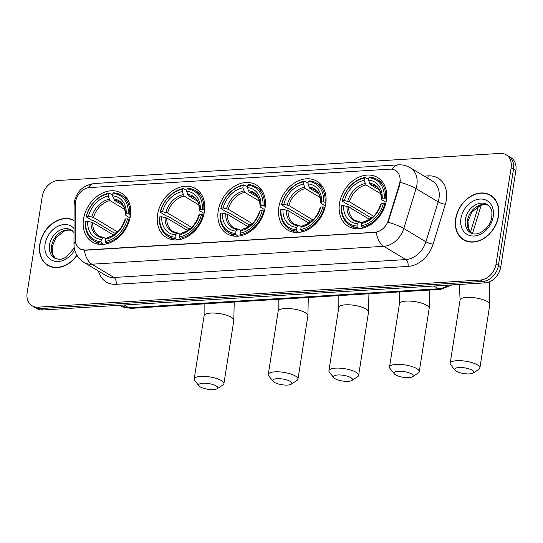 <?xml version="1.0" encoding="UTF-8"?>
<svg xmlns="http://www.w3.org/2000/svg" width="543" height="543" viewBox="0 0 543 543"><rect width="100%" height="100%" fill="white"/><g stroke="black" fill="none" stroke-linecap="round" stroke-linejoin="round"><path stroke-width="0.81" d="M339.497 203.353A28.474 21.876 -59 0 0 348.28 226.329A28.474 21.876 -59 0 0 386.344 200.482A28.474 21.876 -59 0 0 377.568 177.5A28.474 21.876 -59 0 0 339.497 203.353M157.592 214.505A28.474 21.876 -59 0 0 166.368 237.488A28.474 21.876 -59 0 0 204.439 211.634A28.474 21.876 -59 0 0 195.656 188.652A28.474 21.876 -59 0 0 157.592 214.505M218.225 210.786A28.474 21.876 -59 0 0 227.008 233.768A28.474 21.876 -59 0 0 265.072 207.915A28.474 21.876 -59 0 0 256.296 184.932A28.474 21.876 -59 0 0 218.225 210.786M278.864 207.066A28.474 21.876 -59 0 0 287.641 230.049A28.474 21.876 -59 0 0 325.712 204.195A28.474 21.876 -59 0 0 316.929 181.219A28.474 21.876 -59 0 0 278.864 207.066M83.52 219.046A28.474 21.876 -59 0 0 92.303 242.029A28.474 21.876 -59 0 0 130.368 216.175A28.474 21.876 -59 0 0 121.584 193.193A28.474 21.876 -59 0 0 83.52 219.046M75.511 201.982A14.505 11.145 -59 0 0 75.321 204.344L75.226 239.463A14.505 11.145 -59 0 0 79.889 248.809A14.505 11.145 -59 0 0 85.203 250.045L374.826 232.289A14.505 11.145 -59 0 0 388.347 220.268L399.349 184.477A14.505 11.145 -59 0 0 395.433 170.38A14.505 11.145 -59 0 0 390.112 169.144L89.588 187.573A14.505 11.145 -59 0 0 75.511 201.982M74.045 220.37A26.057 20.016 -59 0 0 39.768 244.343A26.057 20.016 -59 0 0 47.804 265.371A26.057 20.016 -59 0 0 76.997 255.427M47.838 265.079A26.057 20.016 -59 0 0 49.013 266.029M455.645 218.843A26.057 20.016 -59 0 0 463.681 239.87A26.057 20.016 -59 0 0 498.515 216.216A26.057 20.016 -59 0 0 490.478 195.181A26.057 20.016 -59 0 0 455.645 218.843M463.715 239.578A26.057 20.016 -59 0 0 464.889 240.529M32.118 305.784L36.836 308.614A16.114 12.38 -59 0 0 42.748 309.985L485.143 282.862A16.114 12.38 -59 0 0 500.782 266.851L515.85 170.611L513.488 169.199A16.114 12.38 -59 0 0 508.519 156.187A16.114 12.38 -59 0 1 513.488 169.199L498.42 265.439L513.488 169.199L511.133 167.78A16.114 12.38 -59 0 0 506.164 154.775A16.114 12.38 -59 0 0 500.252 153.397L57.857 180.527A16.114 12.38 -59 0 0 42.218 196.532L27.15 292.772A16.114 12.38 -59 0 0 32.118 305.784A16.114 12.38 -59 0 0 38.03 307.155L480.426 280.032A16.114 12.38 -59 0 0 496.058 264.02L511.133 167.78M485.143 282.862L482.781 281.444A16.114 12.38 -59 0 0 498.42 265.439A16.114 12.38 -59 0 1 482.781 281.444L40.386 308.573L482.781 281.444L480.426 280.032M34.48 307.195A16.114 12.38 -59 0 0 40.386 308.573A16.114 12.38 -59 0 1 34.48 307.195M400.327 180.215L399.777 184.729L388.096 222.243A18.801 3.679 17.1 0 1 403.795 228.501A21.489 16.507 121 0 1 383.758 246.312A18.801 10.643 86.5 0 1 376.245 232.316L85.495 250.221L80.052 248.904M491.625 195.942A26.057 20.016 -59 0 0 490.241 195.351M515.85 170.611A16.114 12.38 -59 0 0 510.882 157.606L506.164 154.775M74.045 220.675A25.786 19.813 -59 0 0 39.992 244.33A25.786 19.813 -59 0 0 47.94 265.14A25.786 19.813 -59 0 0 76.882 255.23M47.94 265.14L50.302 266.559A25.786 19.813 -59 0 0 50.404 266.62M492.8 196.892A25.786 19.813 -59 0 0 492.698 196.831L490.343 195.412A25.786 19.813 -59 0 0 455.862 218.829A25.786 19.813 -59 0 0 463.817 239.639A25.786 19.813 -59 0 0 498.291 216.229A25.786 19.813 -59 0 0 490.343 195.412M463.817 239.639L466.179 241.058A25.786 19.813 -59 0 0 466.281 241.119M213.562 389.602A9.672 2.885 -171.1 0 0 217.193 388.727A9.672 2.885 -171.1 0 0 214.22 384.987A9.672 2.885 -171.1 0 0 202.946 383.236A9.672 2.885 -171.1 0 0 199.043 385.89A9.672 2.885 -171.1 0 0 213.562 389.602M199.043 385.89L194.72 380.528A15.041 4.493 8.9 0 1 194.19 379.028A15.041 4.493 8.9 0 1 200.795 376.401A15.041 4.493 8.9 0 1 216.372 378.444A15.041 4.493 8.9 0 1 223.913 383.677A15.041 4.493 8.9 0 1 222.949 384.953L217.193 388.727M103.564 244.391L101.412 243.094L100.978 241.723A25.569 19.643 -59 0 1 85.624 221.429L87.674 221.3A23.098 17.749 -59 0 0 101.344 239.382L103.048 237.868L104.208 237.746L106.055 238.852M113.575 235.071L92.724 222.562L87.674 221.3M113.765 234.956A25.514 19.602 121 0 1 114.186 232.981L93.837 220.777L92.432 220.553L86.12 216.772L86.418 216.358A25.569 19.643 -59 0 1 108.491 193.77L109.238 193.104A26.648 20.471 -59 0 0 86.12 216.772M129.736 214.098A26.648 20.471 -59 0 0 121.238 195.113A26.648 20.471 -59 0 0 113.657 192.833L112.91 193.498A25.569 19.643 -59 0 1 128.263 213.793L130.571 214.594M129.648 219.582L127.469 218.863A25.569 19.643 -59 0 1 105.396 241.452L105.831 242.823A26.648 20.471 -59 0 0 128.949 219.162M105.831 242.823L107.276 243.692M85.624 221.429L85.326 221.836A26.648 20.471 -59 0 0 93.83 240.814A26.648 20.471 -59 0 0 101.412 243.094M128.263 213.793L126.214 213.922A23.098 17.749 -59 0 0 112.544 195.84L112.91 193.498M105.396 241.452L105.763 239.11A23.098 17.749 -59 0 0 125.419 218.985L127.469 218.863M101.344 239.382L100.978 241.723M112.544 195.84L114.444 200.333L123.207 205.587M130.035 217.974L125.922 215.51L125.535 214.845L126.214 213.922M125.419 218.985L124.693 220.003C121.53 229.417 115.951 235.194 107.942 237.345L105.763 239.11M114.444 200.333A19.874 15.272 -59 0 1 119.548 201.989C122.983 203.347 124.965 207.684 125.481 214.994L125.535 214.845A20.661 15.876 -59 0 0 113.514 198.962M107.466 237.596A20.661 15.876 -59 0 0 124.741 219.915L125.128 220.58M92.724 222.562A19.874 15.272 -59 0 0 99.104 236.083L104.208 237.746M109.238 193.104L112.652 195.147M108.491 193.77L108.118 196.111A23.098 17.749 -59 0 0 88.461 216.236L86.418 216.358M124.91 209.537L110.019 200.605L108.118 196.111M88.461 216.236L93.518 217.499L117.614 231.949M116.65 232.832L114.186 232.981M287.634 385.062A9.672 2.885 -171.1 0 0 291.258 384.186A9.672 2.885 -171.1 0 0 288.292 380.446A9.672 2.885 -171.1 0 0 277.018 378.695A9.672 2.885 -171.1 0 0 273.115 381.349A9.672 2.885 -171.1 0 0 287.634 385.062M273.115 381.349L268.785 375.987A15.041 4.493 8.9 0 1 268.262 374.48A15.041 4.493 8.9 0 1 274.86 371.86A15.041 4.493 8.9 0 1 290.444 373.903A15.041 4.493 8.9 0 1 297.978 379.136A15.041 4.493 8.9 0 1 297.014 380.405L291.258 384.186M177.636 239.85L175.477 238.553L175.05 237.182A25.569 19.643 -59 0 1 159.696 216.888L161.746 216.759A23.098 17.749 -59 0 0 175.416 234.841L177.12 233.327L178.274 233.205L180.127 234.311M187.647 230.524L166.796 218.021L161.746 216.759M187.837 230.408A25.514 19.602 121 0 1 188.258 228.44L167.909 216.236L166.504 216.012L160.192 212.225L160.49 211.818A25.569 19.643 -59 0 1 182.557 189.229L183.31 188.564A26.648 20.471 -59 0 0 160.192 212.225M203.808 209.55A26.648 20.471 -59 0 0 195.31 190.573A26.648 20.471 -59 0 0 187.729 188.292L186.982 188.957A25.569 19.643 -59 0 1 202.329 209.252L204.643 210.053M203.72 215.042L201.541 214.322A25.569 19.643 -59 0 1 179.468 236.911L179.903 238.282A26.648 20.471 -59 0 0 203.014 214.621M179.903 238.282L181.348 239.151M159.696 216.888L159.398 217.295A26.648 20.471 -59 0 0 167.902 236.273A26.648 20.471 -59 0 0 175.477 238.553M202.329 209.252L200.286 209.381A23.098 17.749 -59 0 0 186.609 191.299L186.982 188.957M179.468 236.911L179.835 234.569A23.098 17.749 -59 0 0 199.491 214.444L201.541 214.322M175.416 234.841L175.05 237.182M186.609 191.299L188.509 195.792L197.272 201.046M204.1 213.433L199.994 210.969L199.607 210.304L200.286 209.381M199.491 214.444L198.765 215.462C195.602 224.877 190.023 230.653 182.014 232.798L179.835 234.569M188.509 195.792A19.874 15.272 -59 0 1 193.62 197.448C197.055 198.806 199.03 203.143 199.552 210.453L199.607 210.304A20.661 15.876 -59 0 0 187.586 194.421M181.538 233.056A20.661 15.876 -59 0 0 198.813 215.367L199.2 216.033M166.796 218.021A19.874 15.272 -59 0 0 173.169 231.542L178.274 233.205M183.31 188.564L186.717 190.607M182.557 189.229L182.19 191.57A23.098 17.749 -59 0 0 162.533 211.695L160.49 211.818M198.982 204.996L184.091 196.064L182.19 191.57M162.533 211.695L167.59 212.958L191.686 227.408M190.722 228.291L188.258 228.44M348.273 381.342A9.672 2.885 -171.1 0 0 351.898 380.473A9.672 2.885 -171.1 0 0 348.932 376.727A9.672 2.885 -171.1 0 0 337.658 374.975A9.672 2.885 -171.1 0 0 333.748 377.629A9.672 2.885 -171.1 0 0 348.273 381.342M333.748 377.629L329.425 372.267A15.041 4.493 8.9 0 1 328.895 370.767A15.041 4.493 8.9 0 1 335.499 368.14A15.041 4.493 8.9 0 1 351.077 370.183A15.041 4.493 8.9 0 1 358.618 375.417A15.041 4.493 8.9 0 1 357.654 376.693L351.898 380.473M238.275 236.13L236.117 234.834L235.682 233.463A25.569 19.643 -59 0 1 220.336 213.168L222.379 213.039A23.098 17.749 -59 0 0 236.056 231.121L237.753 229.608L238.913 229.485L240.759 230.592M248.28 226.811L227.429 214.302L222.379 213.039M248.47 226.696A25.514 19.602 121 0 1 248.891 224.721L228.542 212.523L227.137 212.293L220.825 208.512L221.123 208.105A25.569 19.643 -59 0 1 243.196 185.509L243.943 184.844A26.648 20.471 -59 0 0 220.825 208.512M264.448 205.838A26.648 20.471 -59 0 0 255.943 186.853A26.648 20.471 -59 0 0 248.361 184.572L247.615 185.238A25.569 19.643 -59 0 1 262.968 205.539L265.283 206.333M264.353 211.322L262.174 210.603A25.569 19.643 -59 0 1 240.108 233.191L240.535 234.562A26.648 20.471 -59 0 0 263.654 210.901M240.535 234.562L241.981 235.431M220.336 213.168L220.037 213.575A26.648 20.471 -59 0 0 228.535 232.553A26.648 20.471 -59 0 0 236.117 234.834M262.968 205.539L260.925 205.661A23.098 17.749 -59 0 0 247.248 187.586L247.615 185.238M240.108 233.191L240.474 230.85A23.098 17.749 -59 0 0 260.131 210.725L262.174 210.603M236.056 231.121L235.682 233.463M247.248 187.586L249.149 192.073L257.911 197.326M264.74 209.72L260.626 207.25L260.24 206.584L260.925 205.661M260.131 210.725L259.398 211.743C256.242 221.157 250.656 226.94 242.653 229.085L240.474 230.85M249.149 192.073A19.874 15.272 -59 0 1 254.253 193.736C257.694 195.086 259.669 199.424 260.185 206.734L260.24 206.584A20.661 15.876 -59 0 0 248.226 190.702M242.171 229.336A20.661 15.876 -59 0 0 259.445 211.655L259.839 212.32M227.429 214.302A19.874 15.272 -59 0 0 233.809 227.822L238.913 229.485M243.943 184.844L247.357 186.894M243.196 185.509L242.83 187.851A23.098 17.749 -59 0 0 223.173 207.976L221.123 208.105M259.622 201.277L244.73 192.344L242.83 187.851M223.173 207.976L228.223 209.238L252.325 223.689M251.355 224.571L248.891 224.721M408.906 377.623A9.672 2.885 -171.1 0 0 412.531 376.754A9.672 2.885 -171.1 0 0 409.565 373.007A9.672 2.885 -171.1 0 0 398.29 371.256A9.672 2.885 -171.1 0 0 394.388 373.91A9.672 2.885 -171.1 0 0 408.906 377.623M394.388 373.91L390.057 368.554A15.041 4.493 8.9 0 1 389.535 367.048A15.041 4.493 8.9 0 1 396.132 364.421A15.041 4.493 8.9 0 1 411.716 366.464A15.041 4.493 8.9 0 1 419.25 371.704A15.041 4.493 8.9 0 1 418.286 372.973L412.531 376.754M298.908 232.411L296.749 231.121L296.322 229.743A25.569 19.643 -59 0 1 280.969 209.449L283.012 209.326A23.098 17.749 -59 0 0 296.688 227.402L298.385 225.888L299.546 225.766L301.399 226.872M308.919 223.092L288.068 210.589L283.012 209.326M309.11 222.976A25.514 19.602 121 0 1 309.53 221.008L289.181 208.804L287.776 208.573L281.464 204.792L281.763 204.385A25.569 19.643 -59 0 1 303.829 181.79L304.582 181.124A26.648 20.471 -59 0 0 281.464 204.792M325.081 202.118A26.648 20.471 -59 0 0 316.583 183.134A26.648 20.471 -59 0 0 309.001 180.853L308.248 181.518A25.569 19.643 -59 0 1 323.601 201.82L325.915 202.62M324.992 207.602L322.807 206.883A25.569 19.643 -59 0 1 300.741 229.472L301.168 230.85A26.648 20.471 -59 0 0 324.286 207.182M301.168 230.85L302.621 231.712M280.969 209.449L280.67 209.856A26.648 20.471 -59 0 0 289.175 228.841A26.648 20.471 -59 0 0 296.749 231.121M323.601 201.82L321.558 201.942A23.098 17.749 -59 0 0 307.881 183.867L308.248 181.518M300.741 229.472L301.107 227.13A23.098 17.749 -59 0 0 320.764 207.012L322.807 206.883M296.688 227.402L296.322 229.743M307.881 183.867L309.781 188.353L318.544 193.613M325.372 206.001L321.266 203.537L320.872 202.872L321.558 201.942M320.764 207.012L320.037 208.023C316.874 217.438 311.295 223.221 303.286 225.365L301.107 227.13M309.781 188.353A19.874 15.272 -59 0 1 314.886 190.016C318.327 191.374 320.302 195.704 320.825 203.014L320.872 202.872A20.661 15.876 -59 0 0 308.858 186.982M302.811 225.616A20.661 15.876 -59 0 0 320.085 207.935L320.472 208.6M288.068 210.589A19.874 15.272 -59 0 0 294.442 224.11L299.546 225.766M304.582 181.124L307.99 183.174M303.829 181.79L303.462 184.138A23.098 17.749 -59 0 0 283.806 204.256L281.763 204.385M320.255 197.557L305.363 188.625L303.462 184.138M283.806 204.256L288.862 205.519L312.958 219.976M311.994 220.852L309.53 221.008M469.546 373.903A9.672 2.885 -171.1 0 0 473.17 373.034A9.672 2.885 -171.1 0 0 470.197 369.288A9.672 2.885 -171.1 0 0 458.923 367.536A9.672 2.885 -171.1 0 0 455.02 370.19A9.672 2.885 -171.1 0 0 469.546 373.903M455.02 370.19L450.697 364.835A15.041 4.493 8.9 0 1 450.167 363.328A15.041 4.493 8.9 0 1 456.772 360.701A15.041 4.493 8.9 0 1 472.349 362.744A15.041 4.493 8.9 0 1 479.89 367.984A15.041 4.493 8.9 0 1 478.926 369.254L473.17 373.034M359.547 228.691L357.389 227.402L356.955 226.031A25.569 19.643 -59 0 1 341.601 205.729L343.651 205.607A23.098 17.749 -59 0 0 357.321 223.682L359.025 222.168L360.185 222.046L362.032 223.159M369.552 219.372L348.701 206.869L343.651 205.607M369.742 219.257A25.514 19.602 121 0 1 370.163 217.288L349.814 205.084L348.409 204.86L342.097 201.073L342.395 200.666A25.569 19.643 -59 0 1 364.468 178.077L365.215 177.412A26.648 20.471 -59 0 0 342.097 201.073M385.72 198.399A26.648 20.471 -59 0 0 377.215 179.421A26.648 20.471 -59 0 0 369.634 177.14L368.887 177.805A25.569 19.643 -59 0 1 384.24 198.1L386.555 198.901M385.625 203.883L383.446 203.163A25.569 19.643 -59 0 1 361.38 225.759L361.808 227.13A26.648 20.471 -59 0 0 384.926 203.462M361.808 227.13L363.253 227.999M341.601 205.729L341.303 206.136A26.648 20.471 -59 0 0 349.807 225.121A26.648 20.471 -59 0 0 357.389 227.402M384.24 198.1L382.191 198.222A23.098 17.749 -59 0 0 368.521 180.147L368.887 177.805M361.38 225.759L361.747 223.411A23.098 17.749 -59 0 0 381.403 203.292L383.446 203.163M357.321 223.682L356.955 226.031M368.521 180.147L370.421 184.64L379.184 189.894M386.012 202.281L381.899 199.817L381.512 199.152L382.191 198.222M381.403 203.292L380.67 204.311C377.514 213.725 371.928 219.501 363.925 221.646L361.747 223.411M370.421 184.64A19.874 15.272 -59 0 1 375.525 186.297C378.96 187.654 380.942 191.984 381.457 199.295L381.512 199.152A20.661 15.876 -59 0 0 369.491 183.262M363.443 221.897A20.661 15.876 -59 0 0 380.718 204.216L381.105 204.881M348.701 206.869A19.874 15.272 -59 0 0 355.081 220.39L360.185 222.046M365.215 177.412L368.629 179.455M364.468 178.077L364.102 180.419A23.098 17.749 -59 0 0 344.445 200.543L342.395 200.666M380.894 193.837L366.002 184.912L364.102 180.419M344.445 200.543L349.495 201.806L373.598 216.257M372.627 217.139L370.163 217.288M388.347 220.268L388.774 220.526M399.349 184.477L399.777 184.729M424.226 176.122L428.23 175.878A5.369 3.041 -93.5 0 1 427.49 178.084M428.23 175.878A26.858 20.634 121 0 1 446.366 199.844A26.858 20.634 121 0 1 445.341 204.263L433.076 244.146A26.858 20.634 121 0 1 408.037 266.409L116.127 284.308A26.858 20.634 121 0 1 98.426 271.045M438.995 198.351A21.489 16.507 -59 0 0 432.371 181.002L410.25 167.739A21.489 16.507 121 0 1 416.875 185.088A21.489 16.507 121 0 1 416.06 188.618L403.795 228.501L425.909 241.764L438.174 201.881A21.489 16.507 -59 0 0 438.995 198.351M392.161 169.226A18.801 10.643 -93.5 0 1 398.447 164.868L94.38 183.514C83.289 185.129 76.617 191.306 74.35 202.037L74.092 205.335A18.801 7.378 0.2 0 1 75.423 202.614M74.092 205.335L73.984 244.472C74.126 252.128 77.459 258.101 83.975 262.378A21.489 16.507 121 0 0 91.855 264.21L113.976 277.473L405.879 259.574L383.758 246.312L91.855 264.21A18.801 10.643 -93.5 0 1 84.341 250.214M73.984 244.472A18.801 7.378 0.2 0 1 75.396 241.676M400.252 182.333A18.801 3.679 17.1 0 1 416.06 188.618L438.174 201.881A5.369 1.052 -162.9 0 0 445.341 204.263M94.38 183.514A18.801 10.643 86.5 0 0 88.176 187.749M38.03 307.155L42.748 309.985M496.058 264.02L500.782 266.851M408.037 266.409A5.369 3.041 -93.5 0 0 405.879 259.574A21.489 16.507 -59 0 0 425.909 241.764A5.369 1.052 -162.9 0 0 433.076 244.146M83.975 262.378L106.095 275.64A21.489 16.507 -59 0 0 113.976 277.473A5.369 3.041 -93.5 0 1 116.127 284.308M452.176 284.885L440.746 289.371L131.053 308.356L120.926 305.933A21.489 16.507 -59 0 0 128.806 307.766L124.184 304.99M470.462 232.173L478.444 206.231M131.053 308.356A10.745 6.082 -93.5 0 1 128.806 307.766L438.506 288.774L433.877 286.005M440.746 289.371A10.745 6.082 -93.5 0 1 438.506 288.774A21.489 16.507 -59 0 0 448.362 285.116M72.348 230.714A16.371 12.577 -59 0 0 51.565 246.155A16.371 12.577 -59 0 0 55.59 258.658M74.018 232.499L71.391 230.049A16.371 12.577 -59 0 0 49.501 244.913A16.371 12.577 -59 0 0 54.551 258.129L58.861 259.364L61.203 259.187L66.11 257.307L74.262 248.002M74.024 228.501A19.596 15.055 -59 0 0 57.198 226.601A19.596 15.055 -59 0 0 45.083 244.017A19.596 15.055 -59 0 0 54.938 261.292A19.596 15.055 -59 0 0 74.649 249.834M488.225 205.213A16.371 12.577 -59 0 0 467.442 220.655A16.371 12.577 -59 0 0 471.467 233.157M465.378 219.413A16.371 12.577 -59 0 0 470.428 232.635C476.978 237.467 490.254 228.779 491.788 217.105C491.822 211.946 493.003 209.449 487.268 204.548A16.371 12.577 -59 0 0 465.378 219.413M493.2 216.542A19.596 15.055 -59 0 0 479.971 199.05A19.596 15.055 -59 0 0 460.959 218.517A19.596 15.055 -59 0 0 474.188 236.008A19.596 15.055 -59 0 0 493.2 216.542M234.216 302.03L233.823 320.363A15.041 4.493 -171.1 0 0 226.288 315.123A15.041 4.493 -171.1 0 0 210.704 313.087A15.041 4.493 -171.1 0 0 204.107 315.707L204.134 303.876M91.027 221.978A20.661 15.876 -59 0 0 103.048 237.868M109.095 199.233A20.661 15.876 -59 0 0 91.821 216.915M110.019 200.605A19.874 15.272 -59 0 0 93.518 217.499M308.288 297.489L307.895 315.822A15.041 4.493 -171.1 0 0 300.354 310.582A15.041 4.493 -171.1 0 0 284.776 308.539A15.041 4.493 -171.1 0 0 278.172 311.166L278.199 299.336M165.099 217.438A20.661 15.876 -59 0 0 177.12 233.327M183.167 194.686A20.661 15.876 -59 0 0 165.893 212.374M184.091 196.064A19.874 15.272 -59 0 0 167.59 212.958M368.921 293.777L368.534 312.103A15.041 4.493 -171.1 0 0 360.993 306.863A15.041 4.493 -171.1 0 0 345.416 304.827A15.041 4.493 -171.1 0 0 338.812 307.447L338.839 295.616M225.739 213.718A20.661 15.876 -59 0 0 237.753 229.608M243.8 190.973A20.661 15.876 -59 0 0 226.526 208.655M244.73 192.344A19.874 15.272 -59 0 0 228.223 209.238M429.561 290.057L429.167 308.383A15.041 4.493 -171.1 0 0 421.626 303.15A15.041 4.493 -171.1 0 0 406.049 301.107A15.041 4.493 -171.1 0 0 399.444 303.734L399.472 291.903M286.371 209.998A20.661 15.876 -59 0 0 298.385 225.888M304.44 187.254A20.661 15.876 -59 0 0 287.166 204.935M305.363 188.625A19.874 15.272 -59 0 0 288.862 205.519M489.548 281.783L489.8 304.671A15.041 4.493 -171.1 0 0 482.265 299.431A15.041 4.493 -171.1 0 0 466.688 297.388A15.041 4.493 -171.1 0 0 460.084 300.014L459.385 284.437M347.004 206.286A20.661 15.876 -59 0 0 359.025 222.168M365.072 183.534A20.661 15.876 -59 0 0 347.798 201.215M366.002 184.912A19.874 15.272 -59 0 0 349.495 201.806M410.25 167.739C406.592 165.588 402.655 164.631 398.447 164.868M120.926 305.933L119.813 305.261M481.234 205.071L472.485 233.517M72.382 230.741L69.036 230.049L64.705 230.782L55.97 237.61L52.101 246.814L52.603 254.158L55.63 258.678M488.259 205.24L484.913 204.548L480.582 205.281L471.847 212.109L467.978 221.313L468.48 228.664L471.507 233.178M233.823 320.363L223.913 383.677M127.259 198.724L121.238 195.113M99.851 244.425L93.83 240.814M204.107 315.707L194.19 379.028M307.895 315.822L297.978 379.136M201.331 194.184L195.31 190.573M173.923 239.884L167.902 236.273M278.172 311.166L268.262 374.48M368.534 312.103L358.618 375.417M261.964 190.464L255.943 186.853M234.556 236.164L228.535 232.553M338.812 307.447L328.895 370.767M429.167 308.383L419.25 371.704M322.603 186.744L316.583 183.134M295.195 232.452L289.175 228.841M399.444 303.734L389.535 367.048M489.8 304.671L479.89 367.984M383.236 183.032L377.215 179.421M355.828 228.732L349.807 225.121M460.084 300.014L450.167 363.328"/></g></svg>
